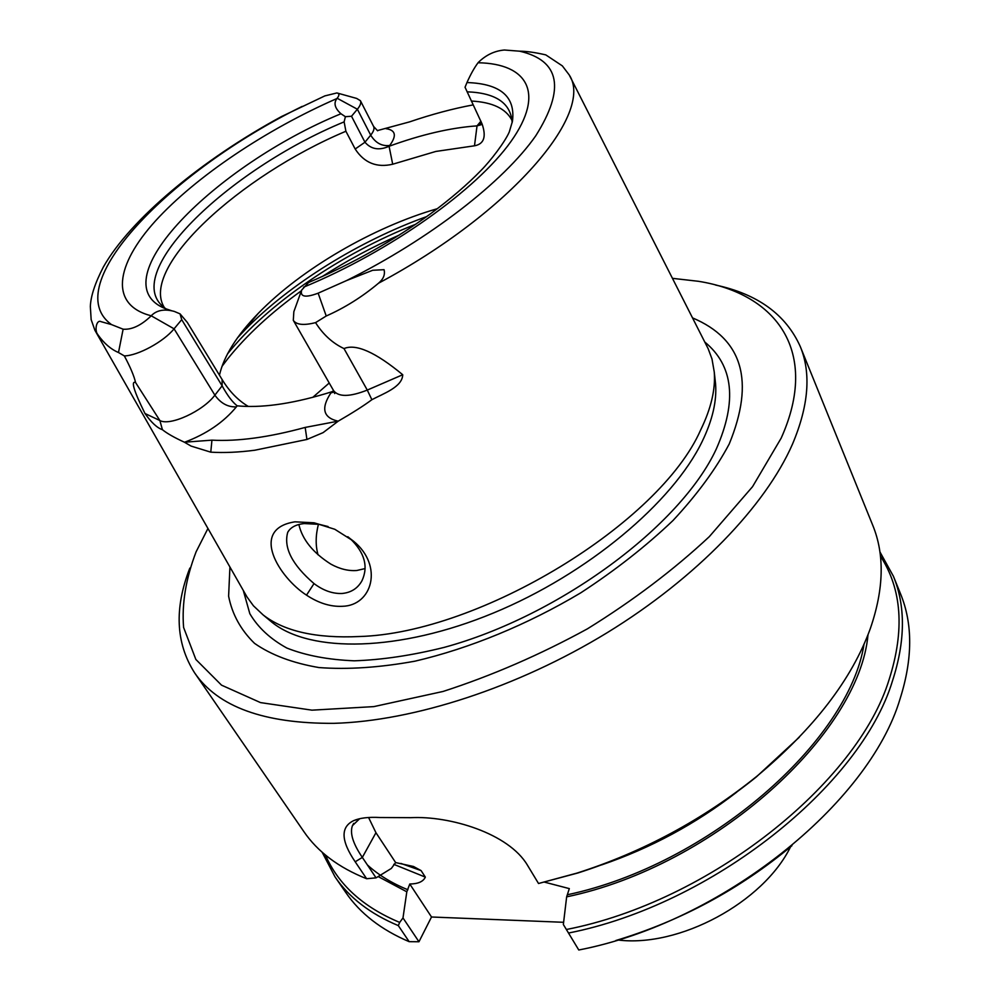 <?xml version="1.0" encoding="UTF-8"?>
<svg xmlns="http://www.w3.org/2000/svg" width="1000" height="1000" viewBox="0 0 1000 1000"><rect width="100%" height="100%" fill="white"/><g stroke="black" fill="none" stroke-linecap="round" stroke-linejoin="round"><path stroke-width="1.5" d="M879.875 551.812L893.425 576.287C905.713 606.237 905.387 641.162 892.425 681.075C860.913 785.35 712.337 904.775 568.513 933.037L563.35 924.513L566.65 896.85L569.325 888.612L544.487 882.138M566.375 929.5C709.362 901.775 857.663 783.062 889.2 679.312C904.812 630.15 901.888 589.087 880.425 556.125M473.162 104.887C452.95 108.65 431.725 114.325 409.513 121.9L377.375 130.6M289.288 530.025L287.738 532.275C283.412 547.675 292.162 564.788 314.012 583.587C323.338 590.588 332.713 593.875 342.163 593.475C351.138 592.6 357.738 588.362 361.962 580.763C368.525 566.625 364.65 552.612 350.325 538.763L347.8 536.712M287.738 532.275C290.5 527.35 295.975 524.45 304.163 523.562L319.288 524.35L328.062 526.55M298.863 524.5C302.325 539.587 313.025 552.825 330.975 564.2C339.862 569.038 348.462 571.138 356.775 570.5L365.1 568.575M306.512 595.15C318.612 603.15 330.562 606.875 342.35 606.3C372.287 605.712 383.8 565.725 353.413 541.087L334.825 529.288L314.062 522.8L294.975 521.825C248.625 529 279.4 577.762 306.512 595.15L314.012 583.587M378.488 283.238C362.2 296.875 344.775 307.8 326.225 316L318.137 293.188L346.575 280.562L372.688 270.275L384.062 269.688C385.275 274.587 383.413 279.1 378.488 283.238C511.475 212.1 594.675 113.012 569.212 74.925L708.15 348.688L711.975 358.9L714.25 371.975C715.625 389.188 711.1 408.525 700.65 429.988C659.837 523.125 480.075 633.15 359.288 636.525C316.288 638.55 284.225 631.35 263.1 614.9L253.438 605.8L247.025 596.987L94.913 330.3L91.15 319.587L90.35 306.537C90.712 296.312 95.025 283.175 103.3 267.137C130.238 219.25 201.95 159.675 281.488 116.562L324.85 95.9L336.938 92.938C339.462 93.537 339.538 95.312 337.15 98.25L336.925 98.525C333.462 103.175 334.812 108.25 340.962 113.75L345.387 116.7L351.512 116.25L357.375 109.237L370.712 135.15L364.963 142.225L351.512 116.25M229.925 567.038L228.612 596.188C232.162 614.275 240.8 630 254.537 643.363C271.225 655.013 292.7 663.075 318.962 667.562C347.713 669.712 379.738 667.575 415.025 661.162C469.462 648.475 527.288 624.725 580.812 592.8C615.312 570.288 646.05 546.188 673.012 520.5C697.175 494.525 715.9 469.025 729.225 443.988C754.963 381.125 742.738 339.1 692.55 317.9M211.938 440.15C237.887 441.55 268.962 437.312 305.175 427.425L306.938 439.462L254.838 450.225C238.612 452.325 223.925 452.975 210.775 452.163L211.938 440.15L184.65 442.2C206.475 434.012 223.713 422.238 236.363 406.875L237.162 405.825L241.05 406.15C265.788 407.775 295.988 403 331.675 391.825L333.688 390.812M181.713 319.65L180.037 313.85L187.262 322.337L222.125 379.562L222.125 385.838L181.713 319.65L174.075 328.812C163.787 341.625 137.988 355.688 124.338 355.913C130.363 367.163 134.1 376.037 135.575 382.537C130.738 380.562 133.875 390.875 144.975 413.5C151.3 422.5 157.113 427.887 162.413 429.688C166.962 433.387 174.312 437.575 184.462 442.238L191.075 446.087L210.775 452.163M124.338 355.913L118.488 352.525L123.125 329.188L111.487 324.588C57.888 285.9 170.05 171.275 302.162 106.4M94.913 330.3L98.012 334.9C104.05 343.387 110.875 349.263 118.488 352.525M538.488 883.45L527.463 865.212C508.663 833.288 449.65 815.662 410.825 817.675L379.963 817.513C368.612 816.9 359.837 817.95 353.638 820.65C340.375 827.05 340.9 840.763 355.2 861.8L366.637 878.737C338.6 867.537 317.65 851.8 303.812 831.525L194.537 672.738C217.75 706.862 264.188 723.725 333.85 723.337C413.363 721.162 517.55 687.537 607.263 632.65C696.9 577.625 765.462 505.775 792.45 444.237C808.688 405.8 811.3 373.25 800.288 346.575L872.712 525.2C884.75 554.5 883.95 588.975 870.3 628.638C851.888 679.25 814.125 728.425 757 776.162C703.025 819.675 643.012 851.988 576.987 873.1L538.525 883.5L578 872.95C643.413 852.038 702.85 820.037 756.312 776.938L799.25 737.275M322.125 852.188L335.062 876.925C349.212 897.65 370.3 913.888 398.312 925.612L399.688 922.412C363.075 907.087 338.312 884.625 325.412 855.013M569.212 74.925L562.337 65.875L545.788 54.887C535.337 52.475 526.625 51.238 519.637 51.188L504.387 50.012C494.588 50.85 485.875 55 478.275 62.475L478.05 62.75C474.375 67.663 470.675 74.262 466.962 82.55L465.037 87.238L482.062 123.912C486.5 136.8 483.975 144.088 474.487 145.8L435.812 151.45L392.7 164.225C376.712 167.95 364.212 162.887 355.175 149.012L345.9 131.25L344.125 121.875L345.387 116.7M305.175 427.425L338.25 421.138C352.638 412.812 363.85 405.662 371.875 399.7L367.275 390.075C349.913 396.938 338.7 397.15 333.638 390.712L293.3 320.312L293.85 311.688L301.125 291.575M306.938 439.462L323.088 432.638L338.25 421.138M318.038 554.825C315.438 545.525 315.575 535.312 318.438 524.2M791.95 845.675C739.675 889.2 680.987 920.812 615.875 940.512M893.425 576.287L900.525 593.8C912.9 623.962 912.725 659.038 900.013 699.025C869.075 803.512 721.838 922.412 578.775 950L563.35 924.513M207.938 528.488L196.125 551.775C185.9 578.375 181.713 603.6 183.588 627.425L195.863 659.463L221.513 685.15L260.512 702.6L311.95 710.163L373.85 706.612L443.137 691.438C491.812 675.688 539.888 654.837 587.375 628.862C633.088 600.575 673.725 569.85 709.287 536.675L752.55 486.675L781.188 438.113C819.975 351.712 776.762 293.738 698.45 281.3L672.463 278.337M800.288 346.575C785.9 314.55 757.65 294.037 715.512 285.025M194.537 672.738C175.738 643.112 174.175 608.237 189.825 568.112M399.688 922.412L402.987 917.95L418.963 941.75L431.512 917L409.775 884.013L406.812 891.8L402.987 917.95M418.963 941.75L409.162 941.675L398.312 925.612M578.775 950L568.513 933.037M359.663 818.713L352.438 825.65C349.688 833.075 352.987 843.662 362.337 857.412L376.062 877.85L366.637 878.737M527.275 864.912L538.525 883.5M335.062 876.925L345.788 892.5C360.037 913.363 381.163 929.762 409.162 941.675M376.062 877.85L391.337 868.438L395.637 862.575L375.95 832.712L362.337 857.412L355.2 861.8M868 634.738C859.325 734.025 714.375 866.087 566.65 896.85M406.812 891.8L378.162 876.562M236.363 406.875C227.913 407.238 220.75 403.325 214.875 395.15L174.075 328.812L151.188 315.788C156.6 310.175 164.3 308.712 174.275 311.413L180.037 313.85M150.875 316.15C140.975 325.538 131.725 329.875 123.125 329.188M343.988 348.575L367.275 390.075L402.725 374.738C375.562 352.225 355.988 343.5 343.988 348.575C332.55 343.162 323.075 334.513 315.562 322.625C303.762 325.613 296.35 324.837 293.3 320.312M337.663 93.15L356.65 98.425L360.4 100.688C361.375 102.737 360.363 105.588 357.375 109.237L337.15 98.25M466.962 82.55C500.45 83.65 515.612 96.575 512.45 121.3L509.263 132C504.837 142.2 490.412 160.95 481.25 170.2C467.65 184.275 450.7 198.837 430.4 213.888C393.162 240.85 352.537 263.725 308.55 282.512L301.65 290.113C299.913 296.913 305.413 297.938 318.137 293.188M395.637 862.575L413.5 866.488L421.1 870.6L425.337 877.113L393.787 864.338M409.775 884.013C418.1 883.9 423.288 881.6 425.337 877.113M563.612 922.3L431.512 917M415.737 224.25C341.775 253.225 267.4 303.825 227.387 354.062M368.575 817.5L375.95 832.712M385.975 128.675C395.675 130.062 396.925 135.662 389.712 145.475L389.075 146.275C421.512 134.488 450.825 127.688 477.038 125.875L474.487 145.8M481.062 121.463L481 124.787L477.038 125.875L480.925 121.175M392.7 164.225L389.075 146.275C379.162 150.688 371.125 149.338 364.963 142.225L355.175 149.012M162.413 429.688L159.875 420.525C169.925 426.35 203.175 411.05 214.875 395.15L222.125 385.838C227.387 395.45 232.4 402.113 237.162 405.825M402.725 374.738C402.438 387.137 382.85 393.787 371.875 399.7M315.562 322.625L326.225 316.012M98.012 334.9C94.175 330.863 96.425 319.125 101.025 321.662L111.487 324.588M222.125 379.562C229.387 391.463 238.125 400.425 248.325 406.45M340.962 113.75C214.988 165.575 99.325 281.512 164.875 308.463L171.8 310.8M166.175 308.95C116.75 276.6 226.525 170.375 344.125 121.875M437.375 208.688C373.275 227.125 301.312 269 258.35 313.275C236.825 335.4 223.863 356.025 219.45 375.175M467.062 91.825C495.887 92.875 510.925 103.162 512.163 122.65M790.525 846.888C763.213 902.525 679.163 947.8 617.675 939.975M715.062 379.325L715.562 383.888C716.925 400.962 712.5 420.112 702.262 441.312C672.75 502.525 587.525 574.2 493.3 613.062C399.038 652.05 310.675 653.15 272.325 622.55L263.1 614.9M704.775 342.013C733.475 365.6 737.325 401.238 716.312 448.95C680.9 525.588 559.55 616.025 444.188 647.387C412.088 655.387 382.137 659.862 354.312 660.812C328.25 659.775 305.775 655.525 286.913 648.075C270.363 639 258 627.525 249.825 613.675L243.312 590.525M512.062 120.487C506.025 108.65 492.438 102.163 471.325 101.037M301.375 290.775C271.087 312.587 246.475 335.337 227.55 359.025L221.912 366.488M567.625 894.7C708.812 864.788 848.913 741.4 864.038 644.175M367.4 864.95C378.438 875 391.925 883.263 407.887 889.762M331.675 391.825L330.9 392.912C320.763 408.312 323.15 417.738 338.05 421.163M330.9 392.912L334.212 391.925M151.188 315.788C109.275 305.062 115.275 265.287 155.45 220.95C196.025 176.375 266.375 129.425 336.925 98.525M135.575 382.537L159.875 420.525L144.975 413.5M360.4 100.688L373.6 126.463C374.613 128.575 373.65 131.463 370.712 135.15C375.55 142.975 381.887 146.412 389.712 145.475M478.05 62.75C527.475 63.612 545.363 92.912 511.112 141.263C477.175 189.425 390 251.6 303.562 287.188M519.637 51.188C559.987 60.512 565.375 88.7 535.8 135.738C504 181.388 429.562 239.312 346.575 280.562M329.225 383.013L312.787 397.337M399.275 235.062C372.475 246.863 346.775 260.7 322.175 276.588M736.675 792.175C695.675 823.875 650.662 848.112 601.638 864.9M421.1 870.6L400.887 863.425M481.287 123.513L477.638 125.062M426.662 216.6C359.363 240.787 289.613 283.962 245.175 329.688L237.488 337.875M345.9 131.25C239.737 175.912 138.975 267.9 164.438 307.7M714.25 371.975L715.062 379.375M353.375 541.062L350.325 538.763M756.312 776.938L757 776.162M578 872.95L576.987 873.1M353.638 820.662L359.162 818.838M334.712 393.562L333.638 390.712M352.438 825.65L353.738 823.337M319.288 524.35L314.062 522.8M373.6 126.463L377.612 130.787M237.463 337.925L258.35 313.275"/></g></svg>
